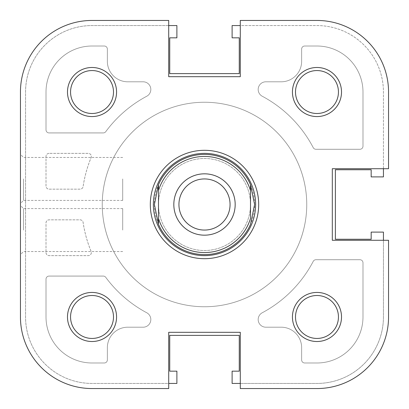<?xml version="1.0" encoding="UTF-8"?>
<svg xmlns="http://www.w3.org/2000/svg" width="409" height="409" viewBox="0 0 409 409"><rect width="100%" height="100%" fill="white"/><g stroke="black" fill="none" stroke-linecap="round" stroke-linejoin="round"><path stroke-width="0.31" stroke-dasharray="2.04 1.53" d="M153.375 204.5A51.125 51.125 0 0 0 204.5 255.625A51.125 51.125 0 0 0 255.625 204.5A51.125 51.125 0 0 0 204.5 153.375A51.125 51.125 0 0 0 153.375 204.5A51.125 51.125 0 0 0 204.5 255.625A51.125 51.125 0 0 0 255.625 204.5A51.125 51.125 0 0 0 204.5 153.375A51.125 51.125 0 0 0 153.375 204.5M20.45 178.938L20.45 203.477L20.45 178.938M23.517 178.938L23.517 200.41L23.517 178.938M122.7 178.938L122.7 200.41L122.7 178.938M70.552 92.025A21.473 21.473 0 0 0 92.025 113.498A21.473 21.473 0 0 0 113.498 92.025A21.473 21.473 0 0 0 92.025 70.552A21.473 21.473 0 0 0 70.552 92.025A21.473 21.473 0 0 1 92.025 70.552A21.473 21.473 0 0 1 113.498 92.025A21.473 21.473 0 0 1 92.025 113.498A21.473 21.473 0 0 1 70.552 92.025A21.473 21.473 0 0 1 92.025 70.552A21.473 21.473 0 0 1 113.498 92.025A21.473 21.473 0 0 1 92.025 113.498A21.473 21.473 0 0 1 70.552 92.025M295.502 92.025A21.473 21.473 0 0 0 316.975 113.498A21.473 21.473 0 0 0 338.447 92.025A21.473 21.473 0 0 0 316.975 70.552A21.473 21.473 0 0 0 295.502 92.025A21.473 21.473 0 0 1 316.975 70.552A21.473 21.473 0 0 1 338.447 92.025A21.473 21.473 0 0 1 316.975 113.498A21.473 21.473 0 0 1 295.502 92.025A21.473 21.473 0 0 1 316.975 70.552A21.473 21.473 0 0 1 338.447 92.025A21.473 21.473 0 0 1 316.975 113.498A21.473 21.473 0 0 1 295.502 92.025M295.502 316.975A21.473 21.473 0 0 0 316.975 338.447A21.473 21.473 0 0 0 338.447 316.975A21.473 21.473 0 0 0 316.975 295.502A21.473 21.473 0 0 0 295.502 316.975A21.473 21.473 0 0 1 316.975 295.502A21.473 21.473 0 0 1 338.447 316.975A21.473 21.473 0 0 1 316.975 338.447A21.473 21.473 0 0 1 295.502 316.975A21.473 21.473 0 0 1 316.975 295.502A21.473 21.473 0 0 1 338.447 316.975A21.473 21.473 0 0 1 316.975 338.447A21.473 21.473 0 0 1 295.502 316.975M70.552 316.975A21.473 21.473 0 0 0 92.025 338.447A21.473 21.473 0 0 0 113.498 316.975A21.473 21.473 0 0 0 92.025 295.502A21.473 21.473 0 0 0 70.552 316.975A21.473 21.473 0 0 1 92.025 295.502A21.473 21.473 0 0 1 113.498 316.975A21.473 21.473 0 0 1 92.025 338.447A21.473 21.473 0 0 1 70.552 316.975A21.473 21.473 0 0 1 92.025 295.502A21.473 21.473 0 0 1 113.498 316.975A21.473 21.473 0 0 1 92.025 338.447A21.473 21.473 0 0 1 70.552 316.975M306.75 204.5A102.25 102.25 0 0 0 204.5 102.25A102.25 102.25 0 0 0 102.25 204.5A102.25 102.25 0 0 0 204.5 306.75A102.25 102.25 0 0 0 306.75 204.5A102.25 102.25 0 0 0 204.5 102.25A102.25 102.25 0 0 0 102.25 204.5A102.25 102.25 0 0 0 204.5 306.75A102.25 102.25 0 0 0 306.75 204.5A102.25 102.25 0 0 1 204.5 306.75A102.25 102.25 0 0 1 102.25 204.5A102.25 102.25 0 0 1 204.5 102.25A102.25 102.25 0 0 1 306.75 204.5A102.25 102.25 0 0 1 204.5 306.75A102.25 102.25 0 0 1 102.25 204.5A102.25 102.25 0 0 1 204.5 102.25A102.25 102.25 0 0 1 306.75 204.5M168.713 20.45L92.025 20.45A71.575 71.575 0 0 0 20.45 92.025A71.575 71.575 0 0 1 92.025 20.45L168.713 20.45L168.713 76.688L168.713 20.45L168.713 76.688L240.287 76.688L168.713 76.688L240.287 76.688L240.287 20.45L240.287 76.688L240.287 20.45L316.975 20.45A71.575 71.575 0 0 1 388.55 92.025A71.575 71.575 0 0 0 316.975 20.45L240.287 20.45L316.975 20.45A71.575 71.575 0 0 1 388.55 92.025L388.55 168.713L332.312 168.713L332.312 240.287L332.312 168.713L332.312 240.287L388.55 240.287L332.312 240.287L388.55 240.287L388.55 316.975A71.575 71.575 0 0 1 316.975 388.55L240.287 388.55L316.975 388.55L240.287 388.55L240.287 332.312L240.287 388.55L240.287 332.312L168.713 332.312L240.287 332.312L168.713 332.312L168.713 388.55L92.025 388.55A71.575 71.575 0 0 1 20.45 316.975A71.575 71.575 0 0 0 92.025 388.55L168.713 388.55L168.713 332.312L168.713 388.55M20.45 92.025L20.45 316.975L20.45 92.025A71.575 71.575 0 0 1 92.025 20.45M388.55 168.713L332.312 168.713L388.55 168.713L388.55 92.025M204.5 306.75A102.25 102.25 0 0 0 306.75 204.5A102.25 102.25 0 0 0 204.5 102.25A102.25 102.25 0 0 0 102.25 204.5A102.25 102.25 0 0 0 204.5 306.75A102.25 102.25 0 0 0 306.75 204.5A102.25 102.25 0 0 0 204.5 102.25A102.25 102.25 0 0 0 102.25 204.5A102.25 102.25 0 0 0 204.5 306.75A102.25 102.25 0 0 0 306.75 204.5A102.25 102.25 0 0 0 204.5 102.25A102.25 102.25 0 0 0 102.25 204.5A102.25 102.25 0 0 0 204.5 306.75A102.25 102.25 0 0 0 306.75 204.5A102.25 102.25 0 0 0 204.5 102.25A102.25 102.25 0 0 0 102.25 204.5A102.25 102.25 0 0 0 204.5 306.75M240.287 383.438L316.975 383.438A66.462 66.462 0 0 0 383.438 316.975L383.438 232.107L371.167 232.107L371.167 239.265L335.38 239.265L335.38 169.735L371.167 169.735L371.167 176.892L383.438 176.892L383.438 92.025A66.462 66.462 0 0 0 316.975 25.562L232.107 25.562L232.107 37.832L239.265 37.832L239.265 73.62L169.735 73.62L169.735 37.832L176.892 37.832L176.892 25.562L92.025 25.562A66.462 66.462 0 0 0 25.562 92.025L25.562 316.975A66.462 66.462 0 0 0 92.025 383.438L176.892 383.438L176.892 371.167L169.735 371.167L169.735 335.38L239.265 335.38L239.265 371.167L232.107 371.167L232.107 383.438L316.975 383.438A66.462 66.462 0 0 0 383.438 316.975L383.438 240.287M383.438 168.713L383.438 92.025A66.462 66.462 0 0 0 316.975 25.562L240.287 25.562M168.713 25.562L92.025 25.562A66.462 66.462 0 0 0 25.562 92.025L25.562 316.975A66.462 66.462 0 0 0 92.025 383.438L168.713 383.438M46.012 252.558A3.067 3.067 0 0 0 49.08 255.625L88.278 255.625A3.067 3.067 0 0 0 91.11 251.387A122.7 122.7 0 0 1 83.119 222.455A3.067 3.067 0 0 0 80.087 219.838L49.08 219.838A3.067 3.067 0 0 0 46.012 222.905L46.012 252.558A3.067 3.067 0 0 0 49.08 255.625L88.278 255.625A3.067 3.067 0 0 0 91.11 251.387A122.7 122.7 0 0 1 83.119 222.455A3.067 3.067 0 0 0 80.087 219.838L49.08 219.838A3.067 3.067 0 0 0 46.012 222.905L46.012 252.558M49.08 153.375A3.067 3.067 0 0 0 46.012 156.442L46.012 186.095A3.067 3.067 0 0 0 49.08 189.162L80.087 189.162A3.067 3.067 0 0 0 83.119 186.545A122.7 122.7 0 0 1 91.11 157.613A3.067 3.067 0 0 0 88.278 153.375L49.08 153.375A3.067 3.067 0 0 0 46.012 156.442L46.012 186.095A3.067 3.067 0 0 0 49.08 189.162L80.087 189.162A3.067 3.067 0 0 0 83.119 186.545A122.7 122.7 0 0 1 91.11 157.613A3.067 3.067 0 0 0 88.278 153.375L49.08 153.375M92.025 46.012A46.012 46.012 0 0 0 46.012 92.025L46.012 129.857A3.067 3.067 0 0 0 49.08 132.925L103.278 132.925A3.067 3.067 0 0 0 105.747 131.678A122.7 122.7 0 0 1 146.759 96.238A7.669 7.669 0 0 0 143.15 81.8L127.812 81.8A20.45 20.45 0 0 1 107.362 61.35L107.362 49.08A3.067 3.067 0 0 0 104.295 46.012L92.025 46.012A46.012 46.012 0 0 0 46.012 92.025L46.012 129.857A3.067 3.067 0 0 0 49.08 132.925L103.278 132.925A3.067 3.067 0 0 0 105.747 131.678A122.7 122.7 0 0 1 146.759 96.238A7.669 7.669 0 0 0 143.15 81.8L127.812 81.8A20.45 20.45 0 0 1 107.362 61.35L107.362 49.08A3.067 3.067 0 0 0 104.295 46.012L92.025 46.012M362.988 92.025A46.012 46.012 0 0 0 316.975 46.012L304.705 46.012A3.067 3.067 0 0 0 301.637 49.08L301.637 61.35A20.45 20.45 0 0 1 281.188 81.8L265.85 81.8A7.669 7.669 0 0 0 262.241 96.238A122.7 122.7 0 0 1 313.228 147.639A3.067 3.067 0 0 0 315.947 149.285L359.92 149.285A3.067 3.067 0 0 0 362.988 146.218L362.988 92.025A46.012 46.012 0 0 0 316.975 46.012L304.705 46.012A3.067 3.067 0 0 0 301.637 49.08L301.637 61.35A20.45 20.45 0 0 1 281.188 81.8L265.85 81.8A7.669 7.669 0 0 0 262.241 96.238A122.7 122.7 0 0 1 313.228 147.639A3.067 3.067 0 0 0 315.947 149.285L359.92 149.285A3.067 3.067 0 0 0 362.988 146.218L362.988 92.025M316.975 362.988A46.012 46.012 0 0 0 362.988 316.975L362.988 262.782A3.067 3.067 0 0 0 359.92 259.715L315.947 259.715A3.067 3.067 0 0 0 313.228 261.361A122.7 122.7 0 0 1 262.241 312.762A7.669 7.669 0 0 0 265.85 327.2L281.188 327.2A20.45 20.45 0 0 1 301.637 347.65L301.637 359.92A3.067 3.067 0 0 0 304.705 362.988L316.975 362.988A46.012 46.012 0 0 0 362.988 316.975L362.988 262.782A3.067 3.067 0 0 0 359.92 259.715L315.947 259.715A3.067 3.067 0 0 0 313.228 261.361A122.7 122.7 0 0 1 262.241 312.762A7.669 7.669 0 0 0 265.85 327.2L281.188 327.2A20.45 20.45 0 0 1 301.637 347.65L301.637 359.92A3.067 3.067 0 0 0 304.705 362.988L316.975 362.988M143.15 327.2A7.669 7.669 0 0 0 146.759 312.762A122.7 122.7 0 0 1 105.747 277.322A3.067 3.067 0 0 0 103.278 276.075L49.08 276.075A3.067 3.067 0 0 0 46.012 279.142L46.012 316.975A46.012 46.012 0 0 0 92.025 362.988L104.295 362.988A3.067 3.067 0 0 0 107.362 359.92L107.362 347.65A20.45 20.45 0 0 1 127.812 327.2L143.15 327.2A7.669 7.669 0 0 0 146.759 312.762A122.7 122.7 0 0 1 105.747 277.322A3.067 3.067 0 0 0 103.278 276.075L49.08 276.075A3.067 3.067 0 0 0 46.012 279.142L46.012 316.975A46.012 46.012 0 0 0 92.025 362.988L104.295 362.988A3.067 3.067 0 0 0 107.362 359.92L107.362 347.65A20.45 20.45 0 0 1 127.812 327.2L143.15 327.2M20.45 230.062L20.45 205.522L20.45 230.062M23.517 230.062L23.517 208.59L23.517 230.062M116.565 92.025A24.54 24.54 0 0 0 92.025 67.485A24.54 24.54 0 0 0 67.485 92.025A24.54 24.54 0 0 0 92.025 116.565A24.54 24.54 0 0 0 116.565 92.025M116.565 316.975A24.54 24.54 0 0 0 92.025 292.435A24.54 24.54 0 0 0 67.485 316.975A24.54 24.54 0 0 0 92.025 341.515A24.54 24.54 0 0 0 116.565 316.975M341.515 316.975A24.54 24.54 0 0 0 316.975 292.435A24.54 24.54 0 0 0 292.435 316.975A24.54 24.54 0 0 0 316.975 341.515A24.54 24.54 0 0 0 341.515 316.975M341.515 92.025A24.54 24.54 0 0 0 316.975 67.485A24.54 24.54 0 0 0 292.435 92.025A24.54 24.54 0 0 0 316.975 116.565A24.54 24.54 0 0 0 341.515 92.025M122.7 230.062L122.7 208.59L122.7 230.062M158.487 204.5A46.012 46.012 0 0 1 204.5 158.487A46.012 46.012 0 0 1 250.512 204.5A46.012 46.012 0 0 1 204.5 250.512A46.012 46.012 0 0 1 158.487 204.5A46.012 46.012 0 0 1 204.5 158.487A46.012 46.012 0 0 1 250.512 204.5A46.012 46.012 0 0 1 204.5 250.512A46.012 46.012 0 0 1 158.487 204.5M122.7 200.41L23.517 200.41L20.45 203.477L20.45 154.398L23.517 157.465L122.7 157.465M388.55 316.975A71.575 71.575 0 0 1 316.975 388.55A71.575 71.575 0 0 0 388.55 316.975M92.025 388.55A71.575 71.575 0 0 1 20.45 316.975M204.5 255.625A51.125 51.125 0 0 0 255.625 204.5A51.125 51.125 0 0 0 204.5 153.375A51.125 51.125 0 0 0 153.375 204.5A51.125 51.125 0 0 0 204.5 255.625M204.5 254.602A50.102 50.102 0 0 0 254.602 204.5A50.102 50.102 0 0 0 204.5 154.398A50.102 50.102 0 0 0 154.398 204.5A50.102 50.102 0 0 0 204.5 254.602M204.5 178.938A25.562 25.562 0 0 0 178.938 204.5A25.562 25.562 0 0 0 204.5 230.062A25.562 25.562 0 0 0 230.062 204.5A25.562 25.562 0 0 0 204.5 178.938M250.512 190.63L250.512 218.37M158.487 190.63L158.487 218.37M122.7 208.59L23.517 208.59L20.45 205.522M122.7 251.535L23.517 251.535L20.45 254.602"/><path stroke-width="0.61" d="M116.565 316.975A24.54 24.54 0 0 1 92.025 341.515A24.54 24.54 0 0 1 67.485 316.975A24.54 24.54 0 0 1 92.025 292.435A24.54 24.54 0 0 1 116.565 316.975M70.552 316.975A21.473 21.473 0 0 0 92.025 338.447A21.473 21.473 0 0 0 113.498 316.975A21.473 21.473 0 0 0 92.025 295.502A21.473 21.473 0 0 0 70.552 316.975M116.565 92.025A24.54 24.54 0 0 1 92.025 116.565A24.54 24.54 0 0 1 67.485 92.025A24.54 24.54 0 0 1 92.025 67.485A24.54 24.54 0 0 1 116.565 92.025M70.552 92.025A21.473 21.473 0 0 0 92.025 113.498A21.473 21.473 0 0 0 113.498 92.025A21.473 21.473 0 0 0 92.025 70.552A21.473 21.473 0 0 0 70.552 92.025M341.515 92.025A24.54 24.54 0 0 1 316.975 116.565A24.54 24.54 0 0 1 292.435 92.025A24.54 24.54 0 0 1 316.975 67.485A24.54 24.54 0 0 1 341.515 92.025M295.502 92.025A21.473 21.473 0 0 0 316.975 113.498A21.473 21.473 0 0 0 338.447 92.025A21.473 21.473 0 0 0 316.975 70.552A21.473 21.473 0 0 0 295.502 92.025M341.515 316.975A24.54 24.54 0 0 1 316.975 341.515A24.54 24.54 0 0 1 292.435 316.975A24.54 24.54 0 0 1 316.975 292.435A24.54 24.54 0 0 1 341.515 316.975M295.502 316.975A21.473 21.473 0 0 0 316.975 338.447A21.473 21.473 0 0 0 338.447 316.975A21.473 21.473 0 0 0 316.975 295.502A21.473 21.473 0 0 0 295.502 316.975M258.692 204.5A54.192 54.192 0 0 1 204.5 258.692A54.192 54.192 0 0 1 150.308 204.5A54.192 54.192 0 0 1 204.5 150.308A54.192 54.192 0 0 1 258.692 204.5M92.025 20.45A71.575 71.575 0 0 0 20.45 92.025L20.45 316.975A71.575 71.575 0 0 0 92.025 388.55L168.713 388.55L168.713 332.312L240.287 332.312L240.287 388.55L316.975 388.55A71.575 71.575 0 0 0 388.55 316.975L388.55 240.287L332.312 240.287L332.312 168.713L388.55 168.713L388.55 92.025A71.575 71.575 0 0 0 316.975 20.45L240.287 20.45L240.287 76.688L168.713 76.688L168.713 20.45L92.025 20.45L168.713 20.45M383.438 240.287L383.438 232.107L371.167 232.107L371.167 239.265L335.38 239.265L335.38 169.735L371.167 169.735L371.167 176.892L383.438 176.892L383.438 168.713M240.287 25.562L232.107 25.562L232.107 37.832L239.265 37.832L239.265 73.62L169.735 73.62L169.735 37.832L176.892 37.832L176.892 25.562L168.713 25.562M168.713 383.438L176.892 383.438L176.892 371.167L169.735 371.167L169.735 335.38L239.265 335.38L239.265 371.167L232.107 371.167L232.107 383.438L240.287 383.438M388.55 168.713L388.55 92.025M20.45 316.975L20.45 203.477M20.45 154.398L20.45 92.025M168.713 388.55L92.025 388.55M204.5 156.442A48.057 48.057 0 0 0 158.487 190.63L158.487 184.674A50.102 50.102 0 0 1 250.512 184.674L254.602 204.5L250.512 224.326A50.102 50.102 0 0 1 158.487 224.326L154.398 204.5L158.487 184.674L158.487 218.37A48.057 48.057 0 0 0 250.512 218.37L250.512 190.63A48.057 48.057 0 0 0 204.5 156.442M204.5 255.625A51.125 51.125 0 0 0 255.625 204.5A51.125 51.125 0 0 0 204.5 153.375A51.125 51.125 0 0 0 153.375 204.5A51.125 51.125 0 0 0 204.5 255.625M204.5 235.175A30.675 30.675 0 0 1 173.825 204.5A30.675 30.675 0 0 1 204.5 173.825A30.675 30.675 0 0 1 235.175 204.5A30.675 30.675 0 0 1 204.5 235.175M204.5 178.938A25.562 25.562 0 0 0 178.938 204.5A25.562 25.562 0 0 0 204.5 230.062A25.562 25.562 0 0 0 230.062 204.5A25.562 25.562 0 0 0 204.5 178.938M250.512 184.674L250.512 190.63L250.512 184.674M158.487 218.37L158.487 224.326L158.487 218.37"/></g></svg>
